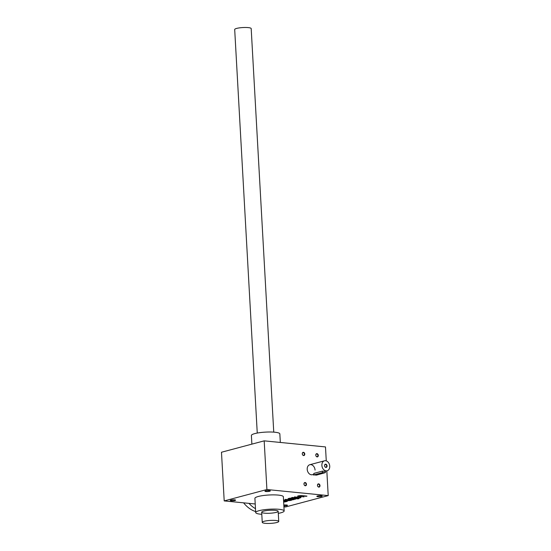 <?xml version="1.0" encoding="UTF-8"?>
<svg xmlns="http://www.w3.org/2000/svg" width="551" height="551" viewBox="0 0 551 551"><rect width="100%" height="100%" fill="white"/><g stroke="black" fill="none" stroke-linecap="round" stroke-linejoin="round"><path stroke-width="0.83" d="M266.904 489.529L264.184 440.855L221.481 452.24L224.202 500.914L266.904 489.529L328.21 495.604L326.826 470.864M326.268 460.891L325.489 446.93L264.184 440.855M283.923 506.83L285.508 506.989L328.21 495.604M283.655 501.995A2.066 0.372 176.8 0 0 285.749 501.761L286.899 501.458A2.066 0.372 176.8 0 0 287.388 501.183A2.066 0.372 176.8 0 0 286.665 500.949L283.579 500.639M295.866 499.068L288.917 498.38L288.049 498.607L293.318 499.261A3.223 0.579 176.8 0 0 293.924 499.172L293.952 499.571A3.223 0.579 176.8 0 0 294.537 499.254L295.866 499.068M283.558 500.322L286.651 500.625A3.223 0.579 176.8 0 0 290.095 500.522A3.223 0.579 176.8 0 0 291.947 499.895A3.223 0.579 176.8 0 0 291.934 499.853A3.223 0.579 176.8 0 0 293.952 499.571M293.27 498.807L293.318 499.261L290.666 499.633L285.101 499.399L290.37 500.046L287.718 500.418L283.545 500.005M298.938 498.738L297.051 498.869L298.938 498.738M297.602 498.607L289.785 498.145L297.602 498.607M299.737 497.553L297.085 497.918L292.388 497.45L291.52 497.684L296.018 498.132A3.223 0.579 176.8 0 0 300.371 497.863A3.223 0.579 176.8 0 0 300.956 497.539L294.468 496.899L299.737 497.553L299.689 497.098M301.39 495.611L306.101 496.341L306.969 496.107L302.471 495.659A3.223 0.579 176.8 0 0 298.119 495.928A3.223 0.579 176.8 0 0 297.533 496.251L304.021 496.892L299.317 496.423L298.732 495.81M301.404 495.872L298.752 496.237M231.186 500.776A2.686 0.482 176.8 0 0 234.058 500.694A2.686 0.482 176.8 0 0 235.601 500.163A2.686 0.482 176.8 0 0 232.894 499.833A2.686 0.482 176.8 0 0 230.242 500.466A2.686 0.482 176.8 0 0 231.186 500.776M265.885 491.526A2.686 0.482 176.8 0 0 268.757 491.444A2.686 0.482 176.8 0 0 270.3 490.913A2.686 0.482 176.8 0 0 267.593 490.583A2.686 0.482 176.8 0 0 264.935 491.216A2.686 0.482 176.8 0 0 265.885 491.526M317.755 496.665A2.686 0.482 176.8 0 0 320.627 496.582A2.686 0.482 176.8 0 0 322.17 496.052A2.686 0.482 176.8 0 0 319.463 495.721A2.686 0.482 176.8 0 0 316.811 496.355A2.686 0.482 176.8 0 0 317.755 496.665M283.875 505.956A2.686 0.482 176.8 0 0 287.477 505.308A2.686 0.482 176.8 0 0 283.827 505.06M255.698 512.554L254.906 498.352A14.25 2.562 -3.2 0 1 268.991 494.998A14.25 2.562 -3.2 0 1 283.359 496.768L284.151 510.963A14.25 2.562 176.8 0 0 269.783 509.2A14.25 2.562 176.8 0 0 255.698 512.554A14.25 2.562 176.8 0 0 260.719 514.214A14.25 2.562 176.8 0 0 261.794 514.303M224.202 500.914L255.223 503.986M313.533 474.411L312.458 474.7A5.166 3.836 -104.9 0 1 307.424 470.699A5.166 3.836 -104.9 0 1 309.8 464.72A5.166 3.836 -104.9 0 1 315.062 470.099M315.785 455.147A1.653 1.226 75.1 0 0 317.755 456.738A1.653 1.226 75.1 0 0 317.596 453.928A1.653 1.226 75.1 0 0 315.785 455.147M303.959 484.019A1.653 1.226 75.1 0 0 305.922 485.61A1.653 1.226 75.1 0 0 305.764 482.8A1.653 1.226 75.1 0 0 303.959 484.019M302.272 453.81A1.653 1.226 75.1 0 0 304.235 455.401A1.653 1.226 75.1 0 0 304.076 452.591A1.653 1.226 75.1 0 0 302.272 453.81M317.479 485.362A1.653 1.226 75.1 0 0 319.442 486.953A1.653 1.226 75.1 0 0 319.284 484.143A1.653 1.226 75.1 0 0 317.479 485.362M317.507 485.431A1.371 1.019 75.1 0 0 318.905 486.857A1.371 1.019 75.1 0 0 319.539 485.273A1.371 1.019 75.1 0 0 318.202 484.205A1.371 1.019 75.1 0 0 317.507 485.431M276.216 512.382A8.258 1.488 -3.2 0 1 266.422 513.291A8.258 1.488 -3.2 0 1 261.801 511.941A8.258 1.488 -3.2 0 1 269.845 510.274A8.258 1.488 -3.2 0 1 278.021 511.032A8.258 1.488 -3.2 0 1 276.216 512.382M280.321 442.453L279.846 433.892A14.25 2.562 176.8 0 0 265.472 432.122A14.25 2.562 176.8 0 0 251.394 435.483L251.876 444.134M278.289 513.38A14.25 2.562 176.8 0 0 280.776 512.829A14.25 2.562 176.8 0 0 284.151 510.963M302.299 453.879A1.371 1.019 75.1 0 0 303.697 455.305A1.371 1.019 75.1 0 0 304.331 453.721A1.371 1.019 75.1 0 0 302.995 452.653A1.371 1.019 75.1 0 0 302.299 453.879M303.994 484.088A1.371 1.019 75.1 0 0 305.392 485.521A1.371 1.019 75.1 0 0 306.019 483.93A1.371 1.019 75.1 0 0 304.682 482.869A1.371 1.019 75.1 0 0 303.994 484.088M315.819 455.216A1.371 1.019 75.1 0 0 317.218 456.648A1.371 1.019 75.1 0 0 317.851 455.057A1.371 1.019 75.1 0 0 316.508 453.996A1.371 1.019 75.1 0 0 315.819 455.216M297.595 496.169L298.78 496.286M299.73 497.574A3.223 0.579 176.8 0 0 300.343 497.457L300.371 497.863M300.343 497.457A3.223 0.579 176.8 0 0 300.874 497.216M290.37 500.046L290.322 499.599M290.363 500.074A3.223 0.579 176.8 0 0 291.83 499.633M293.924 499.172A3.223 0.579 176.8 0 0 294.454 498.924M285.804 501.334L286.878 501.052A2.066 0.372 176.8 0 0 287.043 501.004M283.634 501.713L285.838 501.279L283.613 501.252M284.144 500.694L283.586 500.845M285.838 501.279L285.811 500.859M324.587 465.74A1.371 1.019 75.1 0 0 325.985 467.172A1.371 1.019 75.1 0 0 326.612 465.581A1.371 1.019 75.1 0 0 325.276 464.514A1.371 1.019 75.1 0 0 324.587 465.74M322.5 472.6L313.96 474.872L316.474 475.127L325.407 472.627L322.5 472.6L322.418 471.112L313.877 473.392L313.567 475.093M321.88 465.402A5.166 3.836 75.1 0 0 327.142 470.781A5.166 3.836 75.1 0 0 329.519 464.803A5.166 3.836 75.1 0 0 324.477 460.808A5.166 3.836 75.1 0 0 321.88 465.402M327.142 470.781L325.331 471.263L325.407 472.627M324.932 471.367L322.418 471.112M324.553 465.671A1.653 1.226 75.1 0 0 326.516 467.262A1.653 1.226 75.1 0 0 326.357 464.452A1.653 1.226 75.1 0 0 324.553 465.671M257.255 433.058L234.692 29.492A8.258 1.488 -3.2 0 1 242.853 27.55A8.258 1.488 -3.2 0 1 251.187 28.569L273.751 432.136M276.781 522.52A8.258 1.488 -3.2 0 1 267.69 523.45A8.258 1.488 -3.2 0 1 262.248 522.362A8.258 1.488 -3.2 0 1 270.41 520.413A8.258 1.488 -3.2 0 1 278.744 521.439A8.258 1.488 -3.2 0 1 276.781 522.52M255.643 511.576A28.914 21.496 -104.9 0 1 243.597 502.836M255.485 508.676A28.914 21.496 -104.9 0 1 248.956 503.366M286.878 501.052L286.899 501.458M285.728 501.382L285.749 501.761M313.96 474.872L313.877 473.392M324.477 460.808L309.8 464.72M261.677 512.216L262.248 522.362M278.172 511.294L278.744 521.439"/></g></svg>
